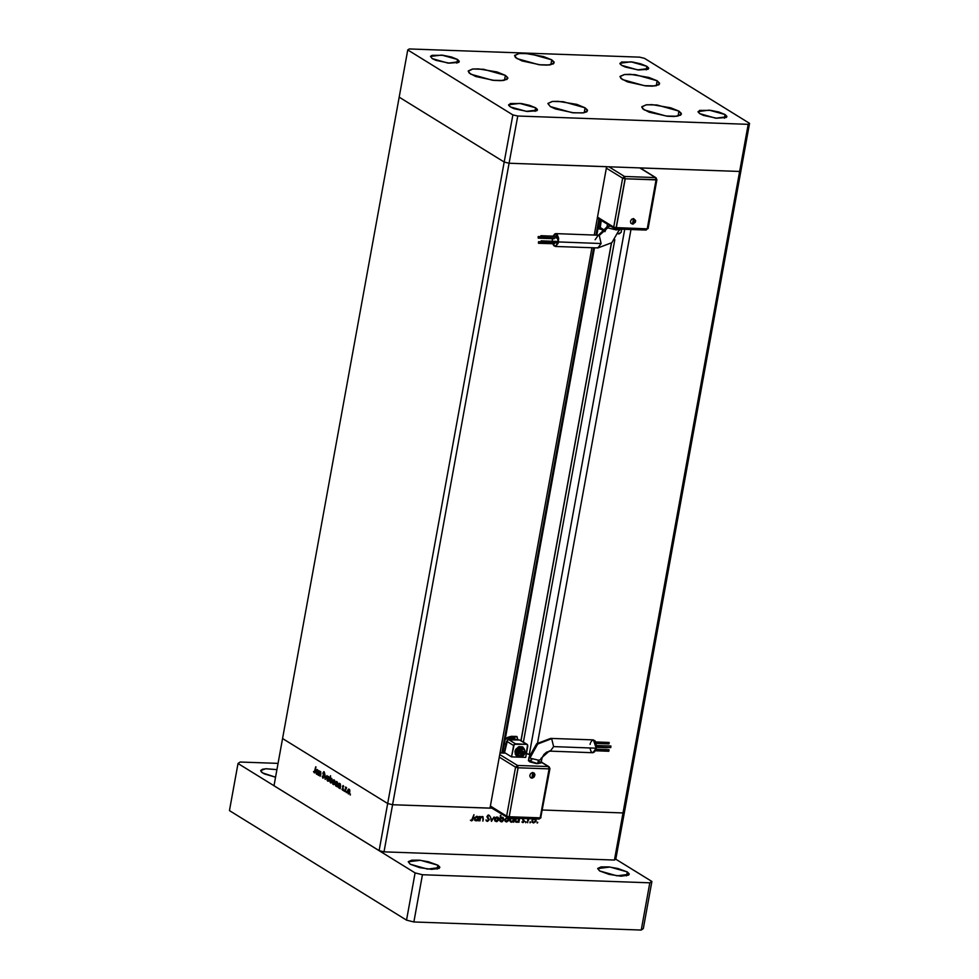 <?xml version="1.0" encoding="UTF-8"?>
<svg xmlns="http://www.w3.org/2000/svg" width="979" height="979" viewBox="0 0 979 979"><rect width="100%" height="100%" fill="white"/><g stroke="black" fill="none" stroke-linecap="round" stroke-linejoin="round"><path stroke-width="1.47" d="M644.219 109.917L641.771 106.931L646.324 104.814L657.056 105.022L678.936 111.153L678.043 116.06L678.936 111.153L681.274 113.368L680.601 115.155L674.335 116.452L667.556 116.207L649.187 112.218L642.677 108.779L641.832 106.735L646.103 104.839L652.026 104.631L670.701 107.776L678.936 111.153L681.372 114.127L676.832 116.256L666.087 116.048L644.219 109.917M550.357 106.564L547.922 103.578L552.462 101.461L563.206 101.657L585.087 107.8L584.194 112.707L585.087 107.8L587.424 110.015L586.751 111.79L583.19 112.866L573.706 112.854L555.338 108.865L550.357 106.564L547.983 103.382L552.254 101.486L558.177 101.278L576.851 104.41L585.087 107.8L587.522 110.774L582.982 112.903L572.238 112.695L550.357 106.564M470.654 74.159L468.219 71.186L472.759 69.056L483.504 69.264L505.372 75.395L504.479 80.302L505.372 75.395L507.709 77.61L507.049 79.397L500.771 80.694L493.991 80.449L475.623 76.46L469.125 73.021L468.268 70.977L472.539 69.081L478.462 68.873L497.148 72.018L505.372 75.395L507.807 78.381L503.267 80.498L492.523 80.29L470.654 74.159M517.022 58.618L514.587 55.644L519.127 53.527L529.872 53.723L551.74 59.866L550.847 64.773L551.74 59.866L554.077 62.081L553.416 63.855L547.139 65.152L540.359 64.908L521.991 60.931L515.492 57.48L514.636 55.448L518.907 53.551L524.83 53.343L543.516 56.476L551.74 59.866L554.175 62.84L549.635 64.957L538.891 64.761L517.022 58.618M622.436 79.58L620.001 76.607L624.541 74.49L635.285 74.685L657.154 80.829L656.273 85.736L657.154 80.829L659.491 83.044L658.83 84.818L652.552 86.115L645.773 85.871L627.417 81.893L620.906 78.442L620.05 76.411L624.333 74.514L630.243 74.306L648.93 77.439L657.154 80.829L659.589 83.802L655.049 85.919L644.317 85.724L622.436 79.58M535.672 107.837L535.023 111.398L535.672 107.837L537.361 109.44L536.884 110.737L527.387 111.508L514.036 108.608L510.414 106.931L508.639 104.765L519.763 103.37L535.672 107.837L537.434 110.003L526.323 111.398L510.414 106.931L508.713 105.328L510.255 103.566L521.452 103.59L529.676 105.377L535.672 107.837M646.923 66.303L646.275 69.864L646.923 66.303L648.612 67.906L648.135 69.203L638.638 69.974L625.287 67.074L621.665 65.397L619.891 63.231L631.014 61.836L646.923 66.303L648.685 68.469L637.574 69.864L621.665 65.397L619.964 63.794L621.506 62.032L632.703 62.056L640.927 63.843L646.923 66.303M457.523 59.523L456.875 63.097L457.523 59.523L459.212 61.139L458.735 62.436L449.239 63.194L435.888 60.306L432.265 58.63L430.491 56.464L441.602 55.069L457.523 59.523L459.286 61.689L448.174 63.084L432.265 58.63L430.527 56.317L432.094 55.252L443.303 55.277L451.527 57.063L457.523 59.523M725.072 114.604L724.423 118.178L725.072 114.604L726.761 116.22L726.283 117.517L716.787 118.275L703.436 115.387L699.814 113.699L698.039 111.545L709.163 110.137L725.072 114.604L726.846 116.77L715.722 118.165L699.814 113.699L698.113 112.095L699.655 110.333L710.852 110.358L719.088 112.144L725.072 114.604M399.175 97.105L504.246 162.049L509.141 163.236L739.586 171.472L741.005 170.517L749.571 123.317L644.512 58.373L639.617 57.186L409.173 48.95L407.753 49.905L512.825 114.861L517.72 116.048L748.152 124.284L749.571 123.317L624.431 811.958L741.005 170.517L739.586 171.472L741.005 170.517L739.586 171.472L748.152 124.284L623.011 812.913L624.431 811.958L615.852 859.146L614.433 860.1L623.011 812.913L542.378 810.037L623.011 812.913L624.431 811.958L623.011 812.913L542.378 810.037L623.011 812.913L614.433 860.1L384.001 851.865L614.433 860.1L615.852 859.146L624.431 811.958L623.011 812.913L739.586 171.472L509.141 163.236L517.72 116.048L509.141 163.236L606.601 166.724L594.192 235.033L606.601 166.724L509.141 163.236L392.579 804.677L509.141 163.236L504.246 162.049L512.825 114.861L504.246 162.049L509.141 163.236L504.246 162.049L387.684 803.49L392.579 804.677L490.038 808.164L392.579 804.677L387.684 803.49L504.246 162.049L399.175 97.105L407.753 49.905L399.175 97.105L504.246 162.049L399.175 97.105L282.613 738.545L387.684 803.49L282.613 738.545L399.175 97.105M639.617 57.186L644.512 58.373L749.571 123.317L748.152 124.284L517.72 116.048L512.825 114.861L407.753 49.905L409.173 48.95L639.617 57.186M591.879 247.773L490.038 808.164L591.879 247.773M642.114 167.984L739.586 171.472L642.114 167.984L641.93 169L642.114 167.984M537.642 742.877L630.929 229.539L537.642 742.877M523.447 742.143L614.751 239.745L523.447 742.143M624.7 229.319L529.247 754.515L624.7 229.319M611.508 243.061L521.085 740.675L611.508 243.061M520.963 740.614L611.361 243.184L520.963 740.614M598.854 219.125L595.954 235.095L598.854 219.125M593.641 247.834L501.823 753.022L593.641 247.834M274.034 785.733L379.106 850.678L387.684 803.49L282.613 738.545L274.034 785.733L282.613 738.545L387.684 803.49L379.106 850.678L274.034 785.733M318.726 775.441L319.264 770.803L319.387 771.782L320.61 771.611L320.904 773.618L320.121 776.31L320.659 772.761L319.705 771.978L318.726 775.441L320.023 771.868L320.121 776.31L320.806 774.193L320.39 771.415L319.387 771.782L319.264 770.803L318.726 775.441M324.012 777.057L322.935 778.219L322.164 776.261L322.96 777.546L323.682 777.118L322.984 773.104L323.743 771.672L324.661 773.288L323.804 772.321L323.303 772.859L324.012 777.057L323.364 773.777L323.743 776.873L322.96 777.546L322.164 776.261L322.85 778.17L324.012 777.057M325.114 779.394L324.869 774.267L325.309 778.17L326.937 775.552L325.114 779.394L326.937 775.552L325.309 778.17L324.869 774.267L325.114 779.394M326.949 778.06L328.026 776.347L329.115 777.277L328.283 781.156L327.28 780.642L326.888 778.525L328.051 781.193L329.238 777.705L328.528 776.445L327.549 776.665L328.822 776.714L327.549 776.665L326.949 778.06M332.603 781.548L333.435 779.945L334.61 780.41L334.94 782.759L334.047 784.595L332.921 784.13L332.542 782.013L333.704 784.693L334.891 781.193L334.182 779.933L333.203 780.153L334.475 780.202L333.203 780.153L332.603 781.548M340.582 784.901L340.19 788.719L340.056 787.777L338.575 787.618L338.196 785.488L339.126 783.42L340.313 783.971L339.493 783.322L338.257 785.023L338.991 788.058L340.056 787.777L340.19 788.719L340.582 784.901M350.286 795.046L350.396 793.993L350.286 795.046M347.569 790.799L348.646 789.086L349.736 790.016L348.891 793.896L347.888 793.382L347.533 791.032L348.659 793.932L349.846 790.445L349.136 789.184L348.157 789.404L349.43 789.453L348.157 789.404L347.569 790.799M346.346 792.611L346.48 791.57L346.346 792.611M344.987 791.681L345.526 787.043L346.554 787.765L344.987 791.681L346.554 787.765L345.526 787.043L344.987 791.681M343.898 791.093L344.033 790.053L343.898 791.093M342.515 786.394L343.176 785.525L343.739 786.553L342.821 786.431L342.674 790.237L341.879 789.172L343.005 789.209L342.515 786.394L343.017 789.135L341.879 789.172L342.613 790.237L343.299 789.282L342.797 786.541L343.739 786.553L343.115 785.513L342.515 786.394M337.694 783.163L337.302 786.932L337.168 785.99L335.699 785.831L335.307 783.702L336.25 781.646L337.425 782.209L337.694 783.163L336.605 781.548L335.381 783.237L336.115 786.284L337.168 785.99L337.302 786.932L337.694 783.163M329.813 781.389L330.535 775.772L330.339 778.55L331.82 778.66L332.175 781.034L331.171 782.906L329.923 781.878L330.902 782.955L332.138 781.266L331.404 778.219L330.339 778.55L330.535 775.772L329.813 781.389M318.212 771.073L317.82 774.891L317.685 773.948L316.217 773.789L315.838 771.66L316.535 769.775L317.845 769.971L318.212 771.073L317.123 769.494L315.899 771.195L316.633 774.242L317.685 773.948L317.82 774.891L318.212 771.073M314.259 772.162L315.703 766.777L314.932 772.321L314.222 772.823L313.525 771.623L314.357 772.859L315.972 766.936L314.259 772.162M491.972 808.226L392.579 804.677L384.001 851.865L379.106 850.678L384.001 851.865L392.579 804.677L387.684 803.49L392.579 804.677L491.972 808.226M479.881 820.989L480.199 816.498L480.554 817.33L482.99 816.755L482.928 821.1L482.928 817.771L482.06 817.037L480.591 817.93L479.881 820.989L480.469 818.175L482.06 817.037L482.941 817.954L482.928 821.1L483.345 818.811L482.243 816.498L480.554 817.33L480.199 816.498L479.881 820.989M489.292 819.815L487.566 821.418L485.976 820.023L487.53 820.794L488.631 820.218L486.967 816.621L488.35 815.005L489.904 816.07L488.301 815.617L487.493 816.364L489.292 819.815L487.493 816.364L488.448 815.617L489.904 816.07L488.619 814.993L486.991 816.364L488.802 819.79L487.53 820.794L485.976 820.023L487.407 821.418L486.367 820.867L487.407 821.418L489.292 819.815M491.495 821.405L490.393 816.865L491.678 820.194L494.15 817L491.495 821.405L494.15 817L491.678 820.194L490.393 816.865L491.495 821.405M494.517 819.276L496.598 817.049L498.678 818.358L498.384 820.304L496.818 821.589L494.836 820.94L494.517 819.276L496.194 821.65L498.703 819.423L497.895 817.269L495.362 817.71L494.517 819.276M504.797 819.643L506.853 817.428L504.797 819.643L506.461 822.017L505.103 821.308L504.797 819.643M508.578 817.991L508.652 820.671L506.461 822.017L508.97 819.79L508.578 817.991M519.078 818.725L518.466 818.346L519.078 818.725M519.629 818.395L518.907 822.384L518.552 821.589L516.985 822.384L515.382 821.65L515.113 819.753L516.129 818.26L515.064 819.986L515.896 822.14L518.552 821.589L518.907 822.384L519.629 818.395M537.202 823.119L537.557 822.14L537.202 823.119M531.915 820.61L532.955 818.872L531.915 820.61L533.592 822.984L532.233 822.274L531.915 820.61M535.697 818.97L535.782 821.638L533.592 822.984L536.1 820.757L535.697 818.97M530.043 822.862L530.324 821.858L530.043 822.862M527.62 822.703L527.852 818.689L527.62 822.703M529.174 818.738L527.889 821.197L529.174 818.738M525.662 822.703L526.017 821.724L525.662 822.703M522.639 819.117L522.7 819.815L522.639 819.117M524.732 818.579L523.838 818.542L524.732 818.579M523.704 818.542L523.129 819.337L524.365 821.357L523.067 822.605L521.905 821.956L523.826 821.516L522.7 819.815L523.863 821.369L522.088 822.066L522.945 822.605L524.365 821.357L523.202 819.521L523.692 818.542M513.828 818.579L513.155 818.163L513.828 818.579M514.391 818.199L513.669 822.201L513.314 821.405L511.748 822.201L510.145 821.467L509.875 819.57L510.879 818.077L509.826 819.802L510.646 821.956L513.314 821.405L513.669 822.201L514.391 818.199M499.939 820.879L500.93 815.421L500.453 818.04L503.035 817.404L503.94 819.607L502.239 821.699L500.183 821.271L501.407 821.834L503.94 819.607L503.12 817.453L500.453 818.04L500.428 815.409L499.939 820.879M478.425 817.269L478.254 820.928L477.899 820.145L476.332 820.928L474.729 820.206L474.729 817.649L477.189 816.327L478.425 817.269L476.957 816.302L474.411 818.53L475.243 820.696L477.899 820.145L478.254 820.928L479.061 816.462L478.425 817.269L477.556 816.731L478.425 817.269M471.694 820.218L473.983 814.626L472.784 820.206L471.56 820.855L470.348 820.096L471.56 820.855L473.236 818.75L473.983 814.626L471.694 820.218M537.067 822.201L537.752 822.629L537.067 822.201M533.347 822.384L532.319 822.397L533.347 822.384M532.148 821.711L533.017 822.238L531.976 820.365L534.204 818.909L532.503 820.292L533.017 822.238M534.448 818.921L535.599 820.745L533.69 822.446L535.562 820.916L534.448 818.921M529.92 821.944L530.606 822.372L529.92 821.944M527.73 819.337L528.256 819.668L527.73 819.337M525.527 821.785L526.212 822.213L525.527 821.785M522.627 819.178L523.202 819.521L522.627 819.178M522.615 819.313L524.303 820.659L522.615 819.313M521.905 821.956L522.945 822.605L521.905 821.956M516.508 821.785L515.492 821.797L516.508 821.785M515.346 821.112L516.202 821.638L515.125 819.741L517.389 818.309L515.652 819.668L516.202 821.638M517.658 818.322L518.821 820.145L516.863 821.834L518.821 820.145L517.658 818.322M511.271 821.589L510.634 821.662L511.503 822.201L510.255 821.614L511.271 821.589M510.108 820.928L510.965 821.454L509.875 819.545L512.152 818.126L510.414 819.472L510.965 821.454M512.421 818.138L513.571 819.949L511.625 821.65L513.534 820.133L512.421 818.138M506.216 821.418L505.201 821.43L506.216 821.418M505.017 820.745L505.886 821.271L504.846 819.399L507.844 818.126L508.48 819.778L505.886 821.271M507.844 818.126L507.122 817.698M507.355 817.954L506.51 817.514L507.208 817.942L505.323 819.496L506.253 821.43L508.382 820.121L507.355 817.954M502.643 817.269L503.084 818.187L502.643 817.269M501.138 821.234L500.171 821.259L501.138 821.234M502.802 817.954L503.451 819.594L500.807 821.087L500.196 819.46L502.79 817.942L501.872 817.379M499.951 820.561L500.783 821.075M500.196 819.46L500.538 820.867L501.823 821.271L503.439 818.909L501.468 817.343L502.141 817.759L500.196 819.46M497.418 817.073L498.433 817.82L497.418 817.073M495.949 821.051L494.933 821.063L495.949 821.051M494.75 820.378L495.619 820.904L494.579 819.031L497.577 817.759L498.201 819.411L495.619 820.904M497.577 817.759L496.855 817.33M497.087 817.587L496.243 817.147L496.94 817.575L495.105 818.946L495.986 821.063L498.115 819.753L497.087 817.587M491.066 819.802L491.678 820.194L491.066 819.802M486.061 819.974L487.114 820.659M488.729 814.993L489.904 816.07L488.729 814.993M487.995 815.201L488.864 815.74M487.787 815.201L488.448 815.617L487.787 815.201M486.967 816.706L487.713 817.159L486.967 816.706M487.004 816.792L488.093 817.954M487.273 820.745L486.551 820.879L487.273 820.745M487.872 817.673L487.163 816.951M482.378 816.51L482.574 817.184L482.378 816.51M481.705 816.645L482.574 817.184M475.855 820.329L474.839 820.341L475.855 820.329M474.693 819.656L475.549 820.194L474.472 818.285L477.556 817.061L478.168 818.689L475.549 820.194M477.556 817.061L476.589 816.462M476.161 816.425L476.859 816.853L476.161 816.425M471.401 820.145L470.691 820.316L471.56 820.855L470.52 820.292L471.401 820.145M476.21 820.39L478.07 819.031L477.324 816.939L474.999 818.211L475.035 819.594L476.21 820.39M349.013 793.834L348.304 793.81L349.013 793.834M349.576 789.674L348.781 789.649L349.895 792.072L348.671 793.357L347.839 790.971L348.781 789.649M346.48 787.887L345.673 787.862L346.48 787.887M339.713 788.083L338.991 788.058L339.713 788.083M338.563 785.036L339.75 783.995L340.619 786.333L339.383 787.606L338.526 785.195L338.514 786.333L339.101 787.52L339.994 787.226L340.325 784.008L338.563 785.048M340.264 783.934L339.48 783.898M336.825 786.308L336.115 786.284L336.825 786.308M335.687 783.249L336.862 782.209L337.743 784.546L336.495 785.831L335.601 784.24L336.054 785.599L336.947 785.635L337.437 782.233L335.675 783.261M337.376 782.148L336.605 782.123M334.047 784.595L333.337 784.571L334.047 784.595M334.61 780.434L333.815 780.398L334.928 782.821L333.704 784.106L332.872 781.731L333.815 780.398M331.771 778.599L330.339 778.55L331.771 778.599M331.257 782.87L330.547 782.845L331.257 782.87M331.697 782.429L330.645 782.294L330.082 779.969L331.024 778.684L331.881 778.782L332.162 781.107L330.914 782.38M328.393 781.095L327.684 781.071L328.393 781.095M328.822 780.655L328.075 780.618M328.956 776.934L328.173 776.91L329.274 779.333L328.051 780.606L327.231 778.232L328.173 776.91M323.033 772.712L323.033 773.753L323.731 772.309L324.661 773.288L324.037 771.746L323.033 772.712M320.745 771.831L319.387 771.782L320.745 771.831M317.343 774.267L316.633 774.242L317.343 774.267M316.205 771.207L317.38 770.167L318.261 772.504L317.012 773.789L316.119 772.198L316.572 773.557L317.465 773.594L317.967 770.192L316.193 771.219M348.402 793.259L349.625 791.876L348.867 789.661L347.79 791.326L348.402 793.259M333.435 784.02L334.683 782.454L333.9 780.41L332.848 781.903L333.435 784.02M331.294 778.77L330.045 780.141L330.829 782.368L331.893 780.912L331.294 778.77M327.781 780.52L329.03 778.966L328.246 776.922L327.182 778.586L327.781 780.52M437.87 865.167L437.16 869.071L437.87 865.167L428.447 861.704L419.293 860.162L411.755 860.149L408.353 861.655L410.238 864.176L408.304 861.814L420.468 860.284L437.87 865.167L439.804 867.541L427.639 869.058L410.238 864.176L419.661 867.651L431.653 869.376L439.192 868.349L439.718 866.929L437.87 865.167M627.27 871.946L626.56 875.85L627.27 871.946L617.847 868.471L608.693 866.941L601.155 866.917L597.753 868.422L599.65 870.955L597.704 868.581L609.868 867.064L627.27 871.946L629.203 874.308L617.051 875.838L599.65 870.955L609.06 874.418L621.053 876.144L628.591 875.116L629.118 873.696L627.27 871.946M262.629 772.933L260.683 770.571L265.725 768.748L276.959 769.641L266.288 768.723L262.445 769.249L260.732 770.412L261.405 772.027L264.379 773.863L275.588 777.155L262.629 772.933M643.313 928.606L641.184 930.05L413.909 921.924L406.566 920.138L229.429 810.649L237.995 763.461L240.124 762.017L278.097 763.375L240.124 762.017L237.995 763.461L415.145 872.95L237.995 763.461L229.429 810.649L406.566 920.138L415.145 872.95L422.475 874.736L415.145 872.95L406.566 920.138L413.909 921.924L422.475 874.736L649.762 882.862L422.475 874.736L413.909 921.924L641.184 930.05L649.762 882.862L651.892 881.418L649.762 882.862L641.184 930.05L643.313 928.606L651.892 881.418L615.852 859.146L651.892 881.418L643.313 928.606M590.765 742.204L592.381 740.148L594.828 740.65L596.076 743.281L596.187 748.164L553.563 746.634L551.642 738.643L537.74 744.077L529.835 758.089L538.401 760.169L541.656 759.447L538.401 760.169L537.765 763.669L541.02 762.935L542.121 757.746L544.006 754.479L546.674 752.178L550.296 751.162L553.563 746.634L596.187 748.164L593.372 739.891L550.761 738.362L551.642 738.643L553.563 746.634L550.296 751.162L549.415 750.881L540.885 758.492L541.656 759.435M534.889 774.891L534.13 776.971L532.307 778.097L534.864 774.536L532.821 772.566L533.188 775.882L532.821 772.566L531.817 778.134L533.188 775.882L531.817 778.134L530.496 777.62L529.749 775.809L530.508 773.728L532.319 772.602L534.142 773.08L534.864 774.573M596.333 747.001L610.749 747.54L610.908 746.022L596.37 745.509L610.688 746.01M595.33 750.771L608.84 751.285L609.011 749.767L595.917 749.29L594.51 751.933L592.895 752.68L596.187 748.164L595.905 749.314L608.791 749.755M596.309 747.295L606.943 747.675M608.95 743.967L596.125 743.477L608.95 743.967L609.122 742.449L595.648 741.972L608.901 742.437M522.639 746.879L518.809 746.634L515.737 749.376L515.003 751.37L517.034 756.314L519.861 756.828L515.896 755.237L515.187 751.48L522.798 746.977L524.524 749.278L522.615 746.867L515.187 751.48L515.909 749.486L518.98 746.732L522.713 746.928M525.344 752.704L518.992 756.449L525.405 752.778L523.802 748.666L522.321 747.76L515.97 751.505L517.45 752.423L523.802 748.666L525.344 752.704L523.496 748.507L517.45 752.423L525.344 752.704L523.618 755.531L521.648 756.51L518.699 755.347L518.711 751.138L521.66 748.923L523.63 749.216L524.928 750.685L525.123 752.839L517.45 752.423L519.286 756.608L525.209 753.23M590.104 744.407L590.374 743.245M592.65 752.655L591.463 751.921M590.949 751.211L589.994 748.115M511.515 756.914L525.723 757.416L511.515 756.914L513.583 745.545L515.48 743.856L527.179 744.444L527.791 746.059L525.723 757.416L527.559 744.811L519.58 739.965L507.599 739.83L504.491 753.047L506.645 741.262L513.583 745.545L506.645 741.262L508.529 739.561L515.48 743.856L508.529 739.561L509.618 738.741L517.071 739.867L513.437 738.129L509.618 738.741L513.069 737.468L511.271 737.787L508.529 739.561L519.58 739.965L526.531 744.26L514.269 744.334L511.515 756.914L505.445 753.157L511.515 756.914M529.627 754.76L527.51 753.94M549.684 768.38L549.06 766.765L541.179 762.103L548.424 766.569L517.487 765.468L499.779 754.528L517.487 765.468L518.038 767.756L548.974 768.858L549.904 768.65L548.974 768.858L548.424 766.569L549.06 766.765L549.904 768.65L540.787 817.318M505.262 753.084L500.073 752.961L504.931 753.132M528.427 760.646L529.064 757.146L536.749 743.624L550.724 738.362L551.642 738.643L537.74 744.077L529.835 758.089L529.064 757.146L529.835 758.089L538.401 760.169L537.765 763.669L528.427 760.634L529.896 761.956L536.627 763.596L541.02 762.922M540.249 761.98L538.67 761.246M531.683 759.912L528.44 760.573M503.316 752.594L504.564 751.272L506.424 742.461L504.564 751.272L503.316 752.594M520.608 740.516L527.167 744.444M499.314 757.097L515.59 767.157L506.694 816.094L490.418 806.035L506.694 816.094L507.306 817.71L506.694 816.094L509.141 816.694L508.211 817.979L507.306 817.71L508.211 817.979L509.141 816.694L506.694 816.094L515.59 767.157L517.487 765.468L515.59 767.157L518.038 767.756L517.487 765.468L548.424 766.569L549.06 768.919L518.124 767.805L509.227 816.743L518.038 767.756L515.59 767.157L499.314 757.097M514.428 737.407L511.222 736.318L516.741 736.514L514.428 737.407M517.695 739.059L517.059 736.71L513.069 737.468L511.222 736.318L505.091 739.659L507.501 737.371L511.222 736.318L516.741 736.514L517.695 739.059M523.043 753.781L523.41 751.762L522.015 750.697L520.253 751.652L519.886 753.671L521.281 754.736L523.043 753.781L521.746 752.986L521.88 750.783L523.41 751.762L522.113 750.966L521.746 752.986L523.043 753.781L521.281 754.736L519.886 753.671L520.253 751.652L522.015 750.697L523.41 751.762L523.043 753.781M517.512 755.531L518.992 756.449L517.45 752.423L515.97 751.505L517.512 755.531L516.19 753.952L516.569 749.841L519.139 747.552L522.162 747.662M515.003 751.37L516.949 756.253L515.272 754.307L515.003 751.37M504.381 743.55L505.8 744.432L504.381 743.55M520.13 753.854L521.746 752.986L520.13 753.854M595.636 741.935L608.999 742.412L608.852 743.93M595.93 749.265L608.889 749.73L608.73 751.248M596.37 745.472L610.798 745.986L610.639 747.503M540.065 817.844L538.891 819.007L540.065 817.844M518.038 767.756L549.06 768.919L518.124 767.805L509.227 816.743L540.163 817.857L549.06 768.919L540.163 817.857L509.227 816.743L518.038 767.756M595.085 239.708L598.316 235.18L599.234 235.462L607.763 227.862L606.992 226.908L607.763 227.862L616.329 229.93L619.597 229.135L616.329 229.93L607.763 227.862L599.234 235.462L601.167 243.465L597.936 247.981L597.019 247.699M635.138 222.453L632.495 224.081L633.878 221.841L632.495 224.081L633.425 223.934L635.555 220.495L633.511 218.513L633.878 221.841L633.511 218.513L635.555 220.52L633.425 223.934M557.088 241.434L541.314 240.871L541.044 242.364L541.203 240.834L557.088 241.434L556.929 242.963L557.088 241.434M541.252 242.364L556.929 242.963L541.154 242.388M556.794 236.343L541.008 235.78L540.738 237.261L540.91 235.743L556.794 236.343L556.672 237.86L556.794 236.343M540.959 237.273L556.635 237.86L540.849 237.297M540.494 236.71L538.413 236.637L538.144 238.117L538.303 236.6L540.494 236.71M538.364 238.13L554.028 238.717L554.444 237.775L554.077 238.717L538.254 238.154L538.266 236.6L538.291 238.154M540.787 241.813L538.707 241.727L538.438 243.22L538.609 241.703L540.787 241.813M538.658 243.22L554.334 243.82L554.75 242.878L554.322 243.82M558.544 241.935L555.277 246.463L552.78 243.759L553.833 245.692L555.644 246.427L558.275 243.098L558.654 238.227L557.198 234.434L554.75 233.932L553.049 236.172L555.742 233.663L558.544 241.935L601.167 243.465L558.544 241.935M552.303 241.238L552.389 238.656L552.303 241.238M555.277 246.463L597.9 247.981L601.167 243.465L599.234 235.462L598.353 235.193L606.992 226.908L610.26 226.173M616.329 229.93L616.501 229.025L616.329 229.93M655.465 177.566L624.529 176.465L608.889 166.797L624.529 176.465L622.632 178.154L606.356 168.094L622.632 178.154L613.735 227.091L622.632 178.154L624.529 176.465L625.079 178.741L622.632 178.154L625.079 178.741L624.529 176.465L655.465 177.566L656.725 179.377L655.465 177.566L656.016 179.855L655.465 177.566L639.825 167.911L655.465 177.566M601.253 220.605L600.115 228.388L600.017 227.409L605.463 230.763L600.017 227.409L601.253 220.605M597.459 217.032L613.735 227.091L597.459 217.032M619.279 233.895L618.226 233.859L621.175 232.207L619.279 233.895M621.714 229.208L621.175 232.207L621.714 229.208M597.949 228.658L601.033 229.27L597.949 228.658M598.769 227.385L600.005 226.051L601.02 220.471L600.005 226.051L598.769 227.385M620.013 229.147L619.45 229.93M538.707 241.727L538.597 243.245L538.707 241.727M540.91 235.743L556.574 236.331M541.008 235.78L540.897 237.285L541.008 235.78M541.203 240.834L556.88 241.434M541.314 240.871L541.191 242.388L541.314 240.871M614.996 228.89L613.735 227.091L616.183 227.679L625.079 178.741L656.946 179.647L625.079 178.741L616.183 227.679L613.735 227.091L615.253 228.976L616.183 227.679L614.996 228.89M645.932 230.004L647.107 228.841L645.932 230.004M647.829 228.315L646.189 230.077L615.253 228.976L597.263 218.133M656.725 179.377L656.101 177.762L640.18 167.923M647.205 228.841L656.101 179.903L625.165 178.802L616.268 227.74L647.205 228.841L656.101 179.903L625.165 178.802L616.183 227.679L647.205 228.841M632.495 224.081L630.868 223.212L630.488 221.205L631.59 219.272L633.511 218.513L632.495 224.081M635.579 220.838L635.371 221.927M502.668 752.986L594.461 247.858M596.774 235.131L599.601 219.59M348.683 793.357L349.442 793.382M339.395 787.606L340.386 787.642M336.507 785.831L337.498 785.856M333.717 784.106L334.488 784.13M331.024 778.684L331.844 778.709M323.168 777.607L323.841 777.632M323.731 772.309L324.453 772.333M320.035 771.868L320.769 771.893M317.025 773.789L318.016 773.814M317.123 770.081L317.918 770.106M596.333 747.026L610.749 747.54M595.318 750.795L608.84 751.285M596.309 747.32L607.053 747.711M592.919 752.68L550.296 751.162M527.767 753.879L526.384 753.83M500.085 752.888L505.188 753.071M549.904 768.65L549.06 766.765L541.203 761.907M490.222 807.149L508.211 817.979L539.148 819.093L541.008 817.587M532.735 777.987L534.864 774.536M597.9 247.981L611.912 242.719L619.597 229.196M554.334 243.82L538.56 243.257M606.992 226.908L607.445 224.436M619.34 230.395L620.282 229.159M604.851 231.619L600.641 229.013M555.754 233.663L598.353 235.193M540.787 241.776L538.609 241.703M540.494 236.673L538.303 236.6M656.946 179.647L648.049 228.584"/></g></svg>
